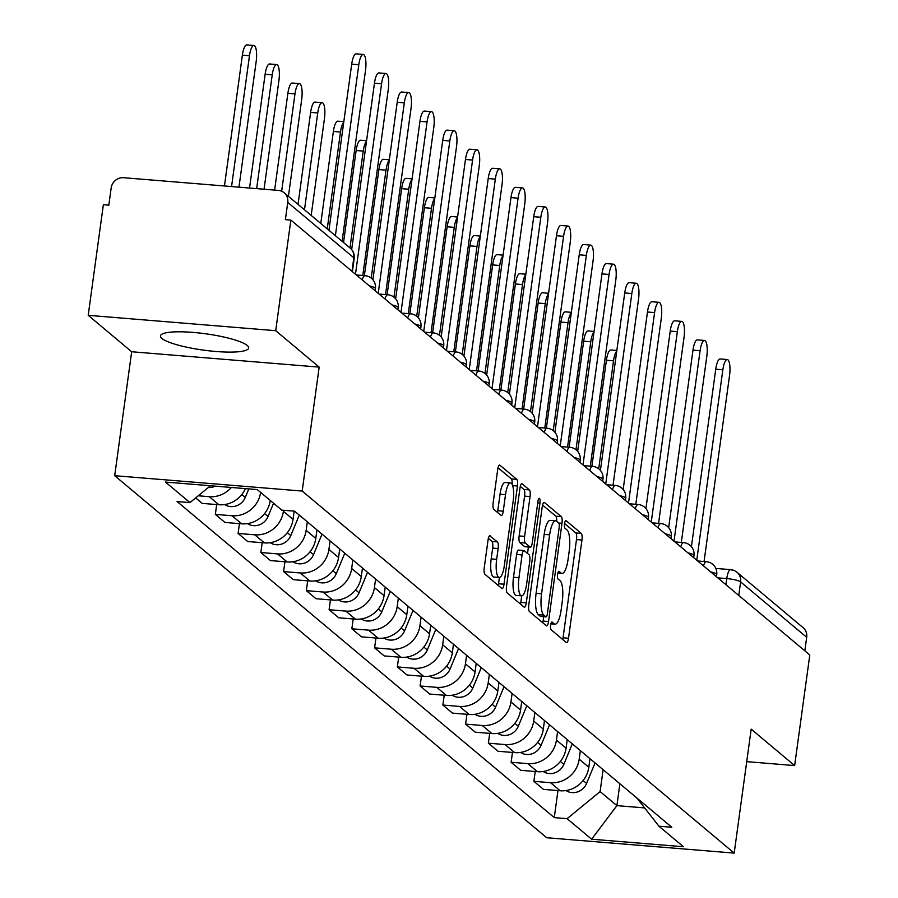 <?xml version="1.0" encoding="UTF-8"?>
<svg xmlns="http://www.w3.org/2000/svg" width="898" height="898" viewBox="0 0 898 898"><rect width="100%" height="100%" fill="white"/><g stroke="black" fill="none" stroke-linecap="round" stroke-linejoin="round"><path stroke-width="1.35" d="M550.642 625.098A3.918 1.089 94.7 0 0 551.125 629.756L566.335 642.508A5.601 1.549 94.7 0 0 566.627 642.631A5.601 1.549 94.7 0 0 568.513 638.254L581.96 540.046A5.601 1.549 94.7 0 0 581.275 533.39L566.066 520.638A3.918 1.089 94.7 0 0 565.863 520.548A3.918 1.089 94.7 0 0 564.55 523.624A3.918 1.089 94.7 0 0 565.022 528.282L566.997 529.932A17.926 4.973 94.7 0 1 569.186 551.226L568.064 559.409A17.926 4.973 94.7 0 1 562.013 573.44A17.926 4.973 94.7 0 1 561.093 573.036L559.117 571.386A3.918 1.089 94.7 0 0 558.915 571.296A3.918 1.089 94.7 0 0 557.591 574.361A3.918 1.089 94.7 0 0 558.073 579.019L560.038 580.669A17.926 4.973 94.7 0 1 562.227 601.963L561.115 610.146A17.926 4.973 94.7 0 1 555.065 624.177A17.926 4.973 94.7 0 1 554.133 623.773L552.169 622.123A3.918 1.089 94.7 0 0 551.967 622.033A3.918 1.089 94.7 0 0 550.642 625.098M161.932 338.456A44.53 8.239 -172.2 0 0 209.75 350.894A44.53 8.239 -172.2 0 0 248.679 347.997A44.53 8.239 -172.2 0 0 247.208 345.449A44.53 8.239 -172.2 0 0 199.378 333.012A44.53 8.239 -172.2 0 0 160.45 335.908A44.53 8.239 -172.2 0 0 161.932 338.456M490.218 535.837A5.601 1.549 94.7 0 0 489.926 535.713A5.601 1.549 94.7 0 0 488.041 540.091L484.258 567.648A5.601 1.549 94.7 0 0 484.942 574.305L501.836 588.459A5.601 1.549 94.7 0 0 502.128 588.583A5.601 1.549 94.7 0 0 504.014 584.205L517.472 485.998A5.601 1.549 94.7 0 0 516.788 479.341L499.894 465.186A5.601 1.549 94.7 0 0 499.602 465.052A5.601 1.549 94.7 0 0 497.716 469.441L493.159 502.723A5.601 1.549 94.7 0 0 493.844 509.379L501.073 515.441A5.601 1.549 94.7 0 0 501.365 515.564A5.601 1.549 94.7 0 0 503.25 511.175L505.507 494.675A14.985 4.153 94.7 0 1 510.569 482.944A14.985 4.153 94.7 0 1 513.173 501.095L504.317 565.74A14.985 4.153 94.7 0 1 499.254 577.47A14.985 4.153 94.7 0 1 496.65 559.331L498.132 548.555A5.601 1.549 94.7 0 0 497.447 541.898L489.623 535.792M302.188 491.06L319.172 367.114L275.708 330.689L290.862 220.089L809.794 654.968L794.64 765.579L751.177 729.154L734.194 853.1L302.188 491.06L114.697 475.693L546.702 837.733L734.194 853.1M528.787 604.96A5.601 1.549 94.7 0 0 529.472 611.617L546.366 625.771A5.601 1.549 94.7 0 0 546.658 625.895A5.601 1.549 94.7 0 0 548.543 621.517L561.991 523.309A5.601 1.549 94.7 0 0 561.306 516.653L544.413 502.498A5.601 1.549 94.7 0 0 544.132 502.364A5.601 1.549 94.7 0 0 542.235 506.753L528.787 604.96M524.106 607.115L507.213 592.961A5.601 1.549 94.7 0 1 506.528 586.304L519.976 488.097A5.601 1.549 94.7 0 1 521.861 483.708A5.601 1.549 94.7 0 1 522.153 483.842L529.382 489.904A5.601 1.549 94.7 0 1 530.067 496.56L524.612 536.387A5.601 1.549 94.7 0 0 525.296 543.043L530.089 547.062A5.601 1.549 94.7 0 0 530.381 547.185A5.601 1.549 94.7 0 0 532.278 542.796L537.947 501.342A3.918 1.089 94.7 0 1 539.271 498.267A3.918 1.089 94.7 0 1 539.956 503.015L526.284 602.861A5.601 1.549 94.7 0 1 524.387 607.239A5.601 1.549 94.7 0 1 524.106 607.115M275.708 330.689L88.206 315.321L103.36 204.722L108.826 205.171L111.184 187.94A11.416 10.765 -50 0 1 123.643 177.714L278.346 190.398A11.416 10.765 -50 0 1 284.15 192.756L350.22 248.129A11.416 10.765 130 0 1 353.823 257.771L287.753 202.409A11.416 10.765 -50 0 0 284.15 192.756M88.206 315.321L131.669 351.747L114.697 475.693M290.862 220.089L285.396 219.64L287.753 202.409M715.841 568.434L730.613 569.646A11.416 3.165 94.7 0 1 731.208 569.904A11.416 10.765 130 0 1 737.011 572.273L803.081 627.646A11.416 10.765 130 0 1 806.685 637.288L740.614 581.915A11.416 2.11 -172.2 0 0 726.763 578.581L717.76 577.841M804.832 650.814L806.685 637.288M746.721 761.65L794.64 765.579M580.366 750.638L579.188 759.18A26.255 24.762 130 0 1 550.541 782.686L560.172 790.756A26.255 24.762 -50 0 0 588.819 767.251L589.986 758.698M560.172 790.756L543.503 789.387L533.872 781.327L535.219 771.505M550.541 782.686L533.872 781.327M512.466 752.445L511.119 762.256L520.75 770.327L537.419 771.685A26.255 24.762 -50 0 0 566.066 748.18L567.233 739.638M557.613 731.567L556.446 740.12A26.255 24.762 130 0 1 527.788 763.626L511.119 762.256M489.713 733.374L488.366 743.185L497.997 751.256L514.666 752.625A26.255 24.762 -50 0 0 543.312 729.12L544.48 720.566M534.86 712.496L533.693 721.049A26.255 24.762 130 0 1 505.035 744.554L488.366 743.185M466.96 714.303L465.613 724.125L475.244 732.184L491.913 733.554A26.255 24.762 -50 0 0 520.559 710.049L521.738 701.495M512.107 693.436L510.94 701.978A26.255 24.762 130 0 1 482.293 725.483L465.613 724.125M444.207 695.243L442.86 705.053L452.491 713.124L469.16 714.482A26.255 24.762 -50 0 0 497.806 690.977L498.985 682.435M489.354 674.364L488.186 682.918A26.255 24.762 130 0 1 459.54 706.423L442.86 705.053M421.454 676.172L420.107 685.982L429.738 694.053L446.407 695.422A26.255 24.762 -50 0 0 475.053 671.917L476.232 663.364M466.601 655.293L465.433 663.846A26.255 24.762 130 0 1 436.787 687.352L420.107 685.982M398.701 657.1L397.354 666.922L406.985 674.982L423.654 676.351A26.255 24.762 -50 0 0 452.3 652.846L453.479 644.293M443.848 636.233L442.68 644.775A26.255 24.762 130 0 1 414.034 668.28L397.354 666.922M375.948 638.04L374.601 647.851L384.232 655.922L400.901 657.28A26.255 24.762 -50 0 0 429.547 633.775L430.726 625.233M421.095 617.162L419.927 625.715A26.255 24.762 130 0 1 391.281 649.22L374.601 647.851M353.195 618.969L351.848 628.78L361.479 636.85L378.148 638.22A26.255 24.762 -50 0 0 406.794 614.715L407.973 606.161M398.342 598.09L397.174 606.644A26.255 24.762 130 0 1 368.528 630.149L351.848 628.78M330.442 599.898L329.106 609.72L338.726 617.779L355.395 619.149A26.255 24.762 -50 0 0 384.052 595.643L385.22 587.09M375.589 579.03L374.421 587.573A26.255 24.762 130 0 1 345.775 611.089L329.106 609.72M307.688 580.838L306.353 590.648L315.973 598.719L332.642 600.089A26.255 24.762 -50 0 0 361.299 576.572L362.466 568.03M352.835 559.959L351.668 568.513A26.255 24.762 130 0 1 323.022 592.018L306.353 590.648M284.935 561.766L283.6 571.577L293.219 579.648L309.889 581.017A26.255 24.762 -50 0 0 338.546 557.512L339.713 548.959M330.082 540.899L328.915 549.441A26.255 24.762 130 0 1 300.269 572.946L283.6 571.577M262.182 542.706L260.847 552.517L270.466 560.588L287.147 561.946A26.255 24.762 -50 0 0 315.793 538.441L316.96 529.899M307.329 521.828L306.162 530.37A26.255 24.762 130 0 1 277.516 553.886L260.847 552.517M239.44 523.635L238.093 533.446L247.713 541.516L264.394 542.886A26.255 24.762 -50 0 0 293.04 519.37L294.162 511.142M283.555 510.266L283.409 511.31A26.255 24.762 130 0 1 254.763 534.815L238.093 533.446M216.687 504.564L215.34 514.386L224.96 522.445L241.641 523.815A26.255 24.762 -50 0 0 270.264 500.467M260.633 492.407A26.255 24.762 130 0 1 232.01 515.744L215.34 514.386M195.674 497.896L202.207 503.385L218.888 504.743A26.255 24.762 -50 0 0 245.412 488.613M231.347 487.468A26.255 24.762 130 0 1 209.256 496.684L198.256 495.775M603.119 769.698L600.122 791.587L616.892 805.641L644.629 807.919M619.889 783.752L616.892 805.641L591.614 839.203L567.109 818.673L600.122 791.587M636.794 797.929L658.941 826.205L683.445 846.735L591.614 839.203M210.469 485.751L189.949 502.599L177.097 501.544L554.268 817.618L567.109 818.673M189.949 502.599L165.445 482.058L257.277 489.59L281.781 510.12L294.623 511.175L671.794 827.249L658.941 826.205M319.172 367.114L131.669 351.747M557.972 790.577L554.268 817.618M562.732 639.488A5.601 1.549 94.7 0 0 563.046 637.805L576.494 539.597A5.601 1.549 94.7 0 0 575.809 532.941L564.561 523.512M556.681 521.289A5.601 1.549 94.7 0 0 555.84 516.204L542.549 505.069M542.762 622.752A5.601 1.549 94.7 0 0 543.077 621.068L543.672 616.713M545.838 616.814A3.918 1.089 94.7 0 0 546.04 616.904A3.918 1.089 94.7 0 0 547.365 613.828L559.162 527.631A3.918 1.089 94.7 0 0 558.691 522.973L556.614 521.233A17.926 4.973 94.7 0 0 555.682 520.818A17.926 4.973 94.7 0 0 549.643 534.849L541.573 593.769A17.926 4.973 94.7 0 0 543.761 615.074L545.838 616.814L540.371 616.365A3.918 1.089 94.7 0 0 540.574 616.455A3.918 1.089 94.7 0 0 540.787 616.398M555.682 520.818L550.216 520.369A17.926 4.973 94.7 0 0 544.177 534.4L549.643 534.849M540.371 616.365L538.295 614.625A17.926 4.973 94.7 0 1 536.106 593.331L544.177 534.4M520.29 486.413L523.916 489.455L529.382 489.904M525.229 546.658A5.601 1.549 94.7 0 1 524.915 546.736A5.601 1.549 94.7 0 1 524.623 546.613L519.83 542.594A5.601 1.549 94.7 0 1 519.145 535.938L524.6 496.111A5.601 1.549 94.7 0 0 523.916 489.455M528.406 547.028L527.53 553.415M521.716 595.857L520.818 602.412L526.284 602.861M518.954 577.706A14.985 4.153 94.7 0 0 521.558 595.857A14.985 4.153 94.7 0 0 526.61 584.127L529.73 561.351A5.601 1.549 94.7 0 0 529.045 554.695L524.252 550.676A5.601 1.549 94.7 0 0 523.961 550.541A5.601 1.549 94.7 0 0 522.075 554.93L518.954 577.706L513.488 577.257A14.985 4.153 94.7 0 0 516.092 595.408L521.558 595.857M518.786 550.227A5.601 1.549 94.7 0 0 518.494 550.104A5.601 1.549 94.7 0 0 516.608 554.481L522.075 554.93M513.488 577.257L516.608 554.481M520.503 604.096A5.601 1.549 94.7 0 0 520.818 602.412M499.254 577.47L493.788 577.021A14.985 4.153 94.7 0 1 491.184 558.882L492.665 548.106A5.601 1.549 94.7 0 0 491.981 541.449L488.355 538.407M510.569 482.944L505.103 482.495A14.985 4.153 94.7 0 0 500.04 494.226L505.507 494.675M497.47 512.421A5.601 1.549 94.7 0 0 497.784 510.726L500.04 494.226M512.129 484.359A5.601 1.549 94.7 0 0 511.321 478.892L498.031 467.757M498.233 585.44A5.601 1.549 94.7 0 0 498.547 583.756L499.411 577.481M616.758 351.118A13.133 3.637 94.7 0 0 613.525 360.839L598.73 468.79M595.06 762.952L586.574 783.438A14.267 13.459 130 0 1 565.953 790.554M591.883 466.298L606.408 360.255A13.133 3.637 -85.3 0 1 610.842 349.973L616.847 350.467M691.426 546.702L715.74 369.213A13.133 3.637 -85.3 0 1 720.174 358.942L727.279 359.526A13.133 3.637 94.7 0 0 722.845 369.796L696.758 560.24M704.066 561.508L729.558 375.42A13.133 3.637 94.7 0 0 727.279 359.526M594.005 332.047A13.133 3.637 94.7 0 0 590.772 341.768L575.977 449.718M572.307 743.881L563.821 764.378A14.267 13.459 130 0 1 543.2 771.494M569.13 447.238L583.666 341.184A13.133 3.637 -85.3 0 1 588.089 330.913L594.094 331.407M571.251 312.987A13.133 3.637 94.7 0 0 568.019 322.696L553.224 430.647M549.554 724.821L541.067 745.306A14.267 13.459 130 0 1 520.447 752.423M546.377 428.166L560.913 322.113A13.133 3.637 -85.3 0 1 565.336 311.842L571.341 312.336M668.673 527.631L692.987 350.141A13.133 3.637 -85.3 0 1 697.42 339.871L704.526 340.454A13.133 3.637 94.7 0 0 700.092 350.725L674.005 541.18M681.313 542.437L706.805 356.349A13.133 3.637 94.7 0 0 704.526 340.454M645.92 508.571L670.234 331.081A13.133 3.637 -85.3 0 1 674.667 320.799L681.773 321.383A13.133 3.637 94.7 0 0 677.339 331.665L651.252 522.108M658.56 523.377L684.052 337.278A13.133 3.637 94.7 0 0 681.773 321.383M548.51 293.915A13.133 3.637 94.7 0 0 545.266 303.636L530.471 411.587M526.8 705.749L518.314 726.246A14.267 13.459 130 0 1 497.694 733.352M523.624 409.095L538.16 303.053A13.133 3.637 -85.3 0 1 542.583 292.77L548.588 293.264M525.757 274.844A13.133 3.637 94.7 0 0 522.513 284.565L507.718 392.516M504.047 686.678L495.561 707.175A14.267 13.459 130 0 1 474.952 714.292M500.882 390.035L515.407 283.981A13.133 3.637 -85.3 0 1 519.83 273.71L525.846 274.204M503.003 255.784A13.133 3.637 94.7 0 0 499.759 265.494L484.965 373.445M481.294 667.618L472.808 688.104A14.267 13.459 130 0 1 452.199 695.22M478.129 370.964L492.654 264.91A13.133 3.637 -85.3 0 1 497.077 254.639L503.093 255.133M623.167 489.5L647.48 312.01A13.133 3.637 -85.3 0 1 651.914 301.739L659.02 302.323A13.133 3.637 94.7 0 0 654.586 312.594L628.499 503.037M635.806 504.306L661.298 318.218A13.133 3.637 94.7 0 0 659.02 302.323M600.414 470.429L624.727 292.939A13.133 3.637 -85.3 0 1 629.161 282.668L636.267 283.252A13.133 3.637 94.7 0 0 631.833 293.523L605.746 483.977M613.053 485.234L638.545 299.146A13.133 3.637 94.7 0 0 636.267 283.252M577.661 451.368L601.974 273.879A13.133 3.637 -85.3 0 1 606.408 263.597L613.514 264.18A13.133 3.637 94.7 0 0 609.08 274.462L582.993 464.906M590.3 466.174L615.792 280.086A13.133 3.637 94.7 0 0 613.514 264.18M480.25 236.713A13.133 3.637 94.7 0 0 477.006 246.434L462.212 354.384M458.541 648.547L450.055 669.044A14.267 13.459 130 0 1 429.446 676.16M455.376 351.893L469.901 245.85A13.133 3.637 -85.3 0 1 474.324 235.568L480.34 236.062M554.908 432.297L579.221 254.808A13.133 3.637 -85.3 0 1 583.655 244.537L590.761 245.12A13.133 3.637 94.7 0 0 586.338 255.391L560.24 445.835M567.547 447.103L593.039 261.015A13.133 3.637 94.7 0 0 590.761 245.12M457.497 217.653A13.133 3.637 94.7 0 0 454.253 227.362L439.47 335.313M435.788 629.476L427.302 649.972A14.267 13.459 130 0 1 406.693 657.089M432.623 332.832L447.148 226.779A13.133 3.637 -85.3 0 1 451.571 216.508L457.587 217.002M532.166 413.226L556.468 235.736A13.133 3.637 -85.3 0 1 560.902 225.465L568.007 226.049A13.133 3.637 94.7 0 0 563.585 236.32L537.487 426.774M544.794 428.032L570.286 241.944A13.133 3.637 94.7 0 0 568.007 226.049M434.744 198.581A13.133 3.637 94.7 0 0 431.5 208.291L416.717 316.253M413.046 610.415L404.549 630.901A14.267 13.459 130 0 1 383.94 638.018M409.87 313.761L424.395 207.719A13.133 3.637 -85.3 0 1 428.817 197.437L434.834 197.93M509.413 394.166L533.726 216.676A13.133 3.637 -85.3 0 1 538.149 206.394L545.254 206.978A13.133 3.637 94.7 0 0 540.832 217.26L514.734 407.703M522.041 408.972L547.533 222.884A13.133 3.637 94.7 0 0 545.254 206.978M411.991 179.51A13.133 3.637 94.7 0 0 408.747 189.231L393.964 297.182M390.293 591.344L381.796 611.841A14.267 13.459 130 0 1 361.187 618.958M387.117 294.69L401.642 188.647A13.133 3.637 -85.3 0 1 406.064 178.376L412.081 178.859M486.66 375.095L510.973 197.605A13.133 3.637 -85.3 0 1 515.396 187.334L522.501 187.918A13.133 3.637 94.7 0 0 518.079 198.189L491.992 388.643M499.288 389.9L524.78 203.812A13.133 3.637 94.7 0 0 522.501 187.918M389.238 160.45A13.133 3.637 94.7 0 0 385.994 170.16L371.211 278.111M367.54 572.273L359.043 592.77A14.267 13.459 130 0 1 338.434 599.886M364.364 275.63L378.889 169.576A13.133 3.637 -85.3 0 1 383.311 159.305L389.328 159.799M463.907 356.023L488.22 178.545A13.133 3.637 -85.3 0 1 492.643 168.263L499.748 168.846A13.133 3.637 94.7 0 0 495.326 179.117L469.239 369.572M476.535 370.84L502.027 184.741A13.133 3.637 94.7 0 0 499.748 168.846M366.485 141.379A13.133 3.637 94.7 0 0 363.241 151.089L349.973 247.927M344.787 553.213L336.29 573.699A14.267 13.459 130 0 1 315.681 580.815M343.53 242.527L356.136 150.516A13.133 3.637 -85.3 0 1 360.558 140.234L366.575 140.728M441.154 336.963L465.467 159.474A13.133 3.637 -85.3 0 1 469.89 149.203L476.995 149.775A13.133 3.637 94.7 0 0 472.573 160.057L446.486 350.501M453.793 351.769L479.274 165.681A13.133 3.637 94.7 0 0 476.995 149.775M343.732 122.308A13.133 3.637 94.7 0 0 340.488 132.028L327.231 228.855M322.034 534.142L313.537 554.638A14.267 13.459 130 0 1 292.928 561.755M320.777 223.456L333.382 131.445A13.133 3.637 -85.3 0 1 337.805 121.174L343.822 121.657M418.401 317.892L442.714 140.402A13.133 3.637 -85.3 0 1 447.137 130.131L454.242 130.715A13.133 3.637 94.7 0 0 449.819 140.986L423.733 331.441M431.04 332.698L456.532 146.61A13.133 3.637 94.7 0 0 454.242 130.715M311.179 215.408L324.447 118.581A13.133 3.637 94.7 0 0 322.169 102.686A13.133 3.637 94.7 0 0 317.735 112.957L304.478 209.795M299.281 515.07L290.784 535.567A14.267 13.459 130 0 1 270.175 542.684M298.024 204.385L310.629 112.373A13.133 3.637 -85.3 0 1 315.063 102.103L322.169 102.686M395.648 298.821L419.961 121.342A13.133 3.637 -85.3 0 1 424.384 111.06L431.489 111.644A13.133 3.637 94.7 0 0 427.066 121.915L400.979 312.369M408.287 313.638L433.779 127.538A13.133 3.637 94.7 0 0 431.489 111.644M288.426 196.348L301.694 99.51A13.133 3.637 94.7 0 0 299.416 83.615A13.133 3.637 94.7 0 0 294.982 93.897L281.658 191.218M273.542 503.217L268.031 516.496A14.267 13.459 130 0 1 247.421 523.613M274.62 190.095L287.876 93.313A13.133 3.637 -85.3 0 1 292.31 83.031L299.416 83.615M372.894 279.761L397.208 102.271A13.133 3.637 -85.3 0 1 401.631 92L408.736 92.573A13.133 3.637 94.7 0 0 404.313 102.855L378.226 293.298M385.534 294.566L411.026 108.478A13.133 3.637 94.7 0 0 408.736 92.573M264.046 189.22L278.941 80.45A13.133 3.637 94.7 0 0 276.663 64.555A13.133 3.637 94.7 0 0 272.229 74.826L256.648 188.614M248.825 488.894L245.277 497.436A14.267 13.459 130 0 1 224.668 504.553M249.543 188.03L265.123 74.242A13.133 3.637 -85.3 0 1 269.557 63.971L276.663 64.555M351.668 249.577L374.455 83.2A13.133 3.637 -85.3 0 1 378.877 72.929L385.983 73.513A13.133 3.637 94.7 0 0 381.56 83.783L355.473 274.238M362.781 275.495L388.273 89.407A13.133 3.637 94.7 0 0 385.983 73.513M238.958 187.166L256.188 61.378A13.133 3.637 94.7 0 0 253.91 45.484A13.133 3.637 94.7 0 0 249.476 55.755L231.561 186.559M215.206 486.144A14.267 13.459 130 0 1 208.28 487.547M224.455 185.976L242.37 55.171A13.133 3.637 -85.3 0 1 246.804 44.9L253.91 45.484M328.937 230.292L351.702 64.14A13.133 3.637 -85.3 0 1 356.124 53.858L363.23 54.441A13.133 3.637 94.7 0 0 358.807 64.723L335.392 235.691M342.093 241.315L365.52 70.336A13.133 3.637 94.7 0 0 363.23 54.441M725.932 584.688L726.763 578.581A11.416 3.165 94.7 0 1 730.613 569.646A11.416 11.416 0 0 1 737.011 572.273A11.416 10.765 130 0 1 740.614 581.915L738.762 595.441M232.01 515.744L241.641 523.815M254.763 534.815L264.394 542.886M277.516 553.886L287.147 561.946M300.269 572.946L309.889 581.017M323.022 592.018L332.642 600.089M345.775 611.089L355.395 619.149M368.528 630.149L378.148 638.22M391.281 649.22L400.901 657.28M414.034 668.28L423.654 676.351M436.787 687.352L446.407 695.422M459.54 706.423L469.16 714.482M482.293 725.483L491.913 733.554M505.035 744.554L514.666 752.625M527.788 763.626L537.419 771.685M209.256 496.684L218.888 504.743M283.409 511.31L293.04 519.37M306.162 530.37L315.793 538.441M328.915 549.441L338.546 557.512M351.668 568.513L361.299 576.572M374.421 587.573L384.052 595.643M397.174 606.644L406.794 614.715M419.927 625.715L429.547 633.775M442.68 644.775L452.3 652.846M465.433 663.846L475.053 671.917M488.186 682.918L497.806 690.977M510.94 701.978L520.559 710.049M533.693 721.049L543.312 729.12M556.446 740.12L566.066 748.18M579.188 759.18L588.819 767.251M716.424 576.729L716.716 574.619A11.416 2.11 -172.2 0 0 710.644 571.88M703.493 565.886A11.416 3.165 -85.3 0 1 706.344 561.699L697.634 560.981M693.671 557.658L693.963 555.559A11.416 2.11 -172.2 0 0 687.89 552.809M670.929 538.598L671.21 536.488A11.416 2.11 -172.2 0 0 665.137 533.738M648.176 519.527L648.457 517.416A11.416 2.11 -172.2 0 0 642.384 514.677M625.423 500.455L625.704 498.356A11.416 2.11 -172.2 0 0 619.631 495.606M602.67 481.395L602.951 479.285A11.416 2.11 -172.2 0 0 596.878 476.535M579.917 462.324L580.198 460.214A11.416 2.11 -172.2 0 0 574.125 457.475M557.164 443.253L557.456 441.154A11.416 2.11 -172.2 0 0 551.372 438.404M534.411 424.193L534.703 422.082A11.416 2.11 -172.2 0 0 528.619 419.332M511.658 405.121L511.95 403.022A11.416 2.11 -172.2 0 0 505.866 400.272M488.905 386.05L489.197 383.951A11.416 2.11 -172.2 0 0 483.113 381.201M466.152 366.99L466.444 364.88A11.416 2.11 -172.2 0 0 460.36 362.141M443.399 347.919L443.691 345.82A11.416 2.11 -172.2 0 0 437.607 343.07M420.646 328.848L420.938 326.749A11.416 2.11 -172.2 0 0 414.854 323.998M397.893 309.788L398.184 307.677A11.416 2.11 -172.2 0 0 392.1 304.938M375.139 290.716L375.431 288.617A11.416 2.11 -172.2 0 0 369.347 285.867M680.74 546.815A11.416 3.165 -85.3 0 1 683.591 542.628L674.892 541.909M657.987 527.743A11.416 3.165 -85.3 0 1 660.838 523.556L652.139 522.849M635.234 508.683A11.416 3.165 -85.3 0 1 638.085 504.496L629.386 503.778M612.481 489.612A11.416 3.165 -85.3 0 1 615.332 485.425L606.633 484.707M589.728 470.552A11.416 3.165 -85.3 0 1 592.579 466.354L583.88 465.647M566.975 451.481A11.416 3.165 -85.3 0 1 569.826 447.294L561.127 446.575M544.222 432.409A11.416 3.165 -85.3 0 1 547.073 428.223L538.373 427.515M521.469 413.349A11.416 3.165 -85.3 0 1 524.32 409.151L515.62 408.444M498.716 394.278A11.416 3.165 -85.3 0 1 501.567 390.091L492.867 389.373M475.962 375.207A11.416 3.165 -85.3 0 1 478.814 371.02L470.114 370.313M453.209 356.147A11.416 3.165 -85.3 0 1 456.061 351.949L447.361 351.241M430.456 337.076A11.416 3.165 -85.3 0 1 433.307 332.889L424.608 332.17M407.703 318.004A11.416 3.165 -85.3 0 1 410.554 313.817L401.855 313.11M384.95 298.944A11.416 3.165 -85.3 0 1 387.801 294.757L379.102 294.039M362.197 279.873A11.416 3.165 -85.3 0 1 365.048 275.686L356.349 274.968M351.971 271.297L353.823 257.771A11.416 2.11 -172.2 0 1 354.205 258.433A11.416 11.416 0 0 0 350.22 248.129M550.979 623.515L554.133 623.773M557.927 572.767L561.093 573.036M575.809 532.941L581.275 533.39M576.494 539.597L581.96 540.046M563.046 637.805L568.513 638.254M543.818 502.453L544.413 502.498M555.84 516.204L561.306 516.653M558.758 523.04L561.991 523.309M543.077 621.068L548.543 621.517M536.106 593.331L541.573 593.769M538.295 614.625L543.761 615.074M521.558 483.798L522.153 483.842M524.6 496.111L530.067 496.56M519.145 535.938L524.612 536.387M519.83 542.594L525.296 543.043M524.623 546.613L530.089 547.062M537.745 502.835L539.956 503.015M491.981 541.449L497.447 541.898M492.665 548.106L498.132 548.555M491.184 558.882L496.65 559.331M497.784 510.726L503.25 511.175M499.299 465.142L499.894 465.186M511.321 478.892L516.788 479.341M512.646 485.605L517.472 485.998M498.547 583.756L504.014 584.205M586.574 783.438L583.105 780.542M606.408 360.255L613.525 360.839M722.845 369.796L715.74 369.213M563.821 764.378L560.352 761.47M583.666 341.184L590.772 341.768M541.067 745.306L537.599 742.399M560.913 322.113L568.019 322.696M700.092 350.725L692.987 350.141M677.339 331.665L670.234 331.081M518.314 726.246L514.846 723.339M538.16 303.053L545.266 303.636M495.561 707.175L492.093 704.268M515.407 283.981L522.513 284.565M472.808 688.104L469.34 685.196M492.654 264.91L499.759 265.494M654.586 312.594L647.48 312.01M631.833 293.523L624.727 292.939M609.08 274.462L601.974 273.879M450.055 669.044L446.587 666.136M469.901 245.85L477.006 246.434M586.338 255.391L579.221 254.808M427.302 649.972L423.834 647.065M447.148 226.779L454.253 227.362M563.585 236.32L556.468 235.736M404.549 630.901L401.08 627.994M424.395 207.719L431.5 208.291M540.832 217.26L533.726 216.676M381.796 611.841L378.327 608.934M401.642 188.647L408.747 189.231M518.079 198.189L510.973 197.605M359.043 592.77L355.574 589.863M378.889 169.576L385.994 170.16M495.326 179.117L488.22 178.545M336.29 573.699L332.821 570.791M356.136 150.516L363.241 151.089M472.573 160.057L465.467 159.474M313.537 554.638L310.068 551.731M333.382 131.445L340.488 132.028M449.819 140.986L442.714 140.402M290.784 535.567L287.315 532.66M310.629 112.373L317.735 112.957M427.066 121.915L419.961 121.342M268.031 516.496L264.562 513.589M287.876 93.313L294.982 93.897M404.313 102.855L397.208 102.271M245.277 497.436L241.809 494.529M265.123 74.242L272.229 74.826M381.56 83.783L374.455 83.2M242.37 55.171L249.476 55.755M358.807 64.723L351.702 64.14M716.716 574.619A11.416 11.416 0 0 0 706.344 561.699M693.963 555.559A11.416 11.416 0 0 0 683.591 542.628M671.21 536.488A11.416 11.416 0 0 0 660.838 523.556M648.457 517.416A11.416 11.416 0 0 0 638.085 504.496M625.704 498.356A11.416 11.416 0 0 0 615.332 485.425M602.951 479.285A11.416 11.416 0 0 0 592.579 466.354M580.198 460.214A11.416 11.416 0 0 0 569.826 447.294M557.456 441.154A11.416 11.416 0 0 0 547.073 428.223M534.703 422.082A11.416 11.416 0 0 0 524.32 409.151M511.95 403.022A11.416 11.416 0 0 0 501.567 390.091M489.197 383.951A11.416 11.416 0 0 0 478.814 371.02M466.444 364.88A11.416 11.416 0 0 0 456.061 351.949M443.691 345.82A11.416 11.416 0 0 0 433.307 332.889M420.938 326.749A11.416 11.416 0 0 0 410.554 313.817M398.184 307.677A11.416 11.416 0 0 0 387.801 294.757M375.431 288.617A11.416 11.416 0 0 0 365.048 275.686M352.386 271.656L354.205 258.433M550.889 623.841L555.065 624.177M557.838 573.104L562.013 573.44M540.574 616.455L546.04 616.904M524.915 546.736L530.381 547.185M518.494 550.104L523.961 550.541"/></g></svg>
